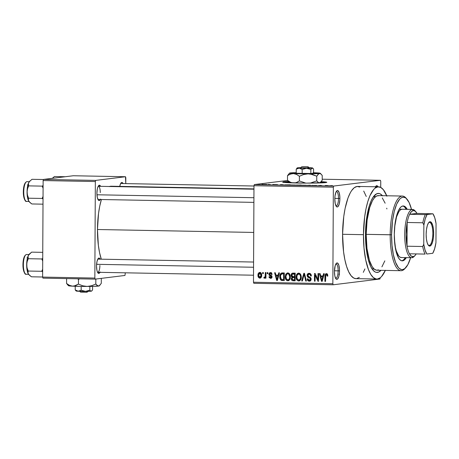 <?xml version="1.0" encoding="UTF-8"?>
<svg xmlns="http://www.w3.org/2000/svg" width="459" height="459" viewBox="0 0 459 459"><rect width="100%" height="100%" fill="white"/><g stroke="black" fill="none" stroke-linecap="round" stroke-linejoin="round"><path stroke-width="0.69" d="M335.936 205.827A7.137 2.197 91.1 0 0 338.512 198.472L339.895 198.449A8.233 2.536 -88.9 0 1 336.39 206.533A8.233 2.536 -88.9 0 1 334.818 199.074L335.219 203.589L336.344 206.481L337.313 206.986L337.807 206.768L339.121 204.358L339.838 200.061L339.855 196.848L339.184 192.723L337.893 190.628L336.9 190.755L335.982 192.091L335.024 195.901L334.818 199.074A8.233 2.536 -88.9 0 1 336.682 190.955A8.233 2.536 -88.9 0 1 339.895 198.449L338.512 198.472A7.137 2.197 -88.9 0 1 336.177 205.879A7.137 2.197 -88.9 0 1 335.936 205.827M335.558 278.223A7.137 2.197 91.1 0 0 338.134 270.867L339.517 270.844A8.233 2.536 -88.9 0 1 336.011 278.934A8.233 2.536 -88.9 0 1 334.439 271.47L334.841 275.985L335.965 278.877L336.935 279.382L337.428 279.164L338.742 276.754L339.459 272.457L339.476 269.244L338.805 265.118L337.514 263.03L336.522 263.15L335.213 265.56L334.439 271.47A8.233 2.536 -88.9 0 1 336.304 263.351A8.233 2.536 -88.9 0 1 339.517 270.844L338.134 270.867A7.137 2.197 -88.9 0 1 335.799 278.274A7.137 2.197 -88.9 0 1 335.558 278.223M283.949 182.252L288.831 181.93A21.957 0.912 0.3 0 0 283.524 182.309M298.069 183.038A21.957 0.912 -179.7 0 1 282.882 182.085A21.957 0.912 -179.7 0 1 288.413 181.512L283.031 181.982L285.286 182.516L306.578 183.124L325.729 182.59L326.647 182.424L325.97 182.062L321.22 181.678A21.957 0.912 -179.7 0 1 326.797 182.315A21.957 0.912 -179.7 0 1 298.069 183.038M100.378 199.504A7.683 2.364 -88.9 0 1 98.381 200.147A7.683 2.364 -88.9 0 1 96.912 193.187L97.291 197.404L98.335 200.101L99.242 200.572L100.561 199.114M99.993 272.336A7.683 2.364 -88.9 0 1 97.996 272.985A7.683 2.364 -88.9 0 1 96.528 266.019L96.906 270.236L97.549 272.273A6.587 2.025 91.1 0 0 99.884 265.457A6.587 2.025 -88.9 0 1 97.733 272.296A6.587 2.025 -88.9 0 1 97.543 272.262L98.857 273.409L100.182 271.952M334.45 270.799L338.134 270.867L334.45 270.799M334.829 198.403L338.512 198.472L334.829 198.403M374.246 269.106L373.878 269.094A36.232 11.154 -88.9 0 1 371.681 268.337A36.232 11.154 91.1 0 0 374.223 269.083M380.987 270.328A39.526 12.169 -88.9 0 1 373.052 270.248A39.526 12.169 -88.9 0 1 365.502 234.434L366.087 222.908L367.039 215.638L369.214 206.068L371.09 200.933L373.213 197.02L376.701 193.778L379.088 193.486L380.27 193.91L382.542 195.873M378.549 186.83L357.664 186.44A46.112 14.195 91.1 0 0 342.58 234.291L363.471 234.681A46.112 14.195 -88.9 0 1 378.549 186.83A46.112 14.195 -88.9 0 1 386.719 195.763M97.463 229.511L253.741 232.438L97.463 229.511L98.364 245.341L99.511 252.404L101.296 259.186A41.717 12.846 91.1 0 1 97.463 229.511A41.717 12.846 91.1 0 1 101.405 199.522L99.752 206.085L98.53 213.441L97.463 229.511M253.97 188.89L111.112 186.216A41.717 12.846 91.1 0 0 109.535 186.497M253.896 202.379L98.111 199.458A6.587 2.025 -88.9 0 1 97.928 199.43M386.897 196.205L383.351 189.699L380.7 187.404L380.752 181.357L380.419 180.301L333.699 186.056L333.354 187.197L333.699 186.056L254.326 184.57L253.982 185.711L333.354 187.197L332.85 283.725L333.182 284.781L379.903 279.026L333.182 284.781L332.85 283.725L253.477 282.239L253.81 283.295L333.182 284.781L253.81 283.295L253.477 282.239L253.982 185.711L333.354 187.197L332.85 283.725L253.477 282.239L253.982 185.711L254.326 184.57L287.592 180.473L254.326 184.57L333.699 186.056L380.419 180.301L322.212 179.211L380.419 180.301L380.752 181.357L380.718 187.415L377.929 186.859L375.152 188.087L373.792 189.355L369.988 195.597L367.802 201.593L366.001 208.793L364.647 216.918L363.471 234.681L342.58 234.291L343.573 251.79L344.847 259.593L346.574 266.358L348.702 271.82L351.135 275.773L353.791 278.068L355.954 278.642M268.24 184.449L269.244 184.42L268.24 184.449M270.345 184.564L268.154 184.633L270.345 184.564M272.795 184.529L273.799 184.501L272.795 184.529M274.321 184.587L277.552 184.65L274.201 184.616M283.404 184.782L280.294 184.96L280.541 184.627L283.404 184.782L280.541 184.627L280.294 184.96L283.404 184.782M289.99 184.971L295.326 185.04L289.669 185.046M300.909 185.178L306.245 185.247L300.588 185.252M332.396 185.597L328.489 185.861L332.396 185.597M328.219 185.62L325.104 185.797L325.356 185.47L328.219 185.62L325.356 185.47L325.104 185.797L328.219 185.62M322.034 185.677L318.047 185.666L320.416 185.373L322.034 185.677L320.416 185.373L318.047 185.666L322.034 185.677M311.512 185.447L316.63 185.39L311.374 185.488M305.292 185.43L310.399 185.189L310.003 185.516L309.314 185.505L309.836 185.218L305.292 185.43L309.836 185.218L309.314 185.505L310.003 185.516L310.399 185.189L305.292 185.43M295.476 185.161L301.144 185.017L295.361 185.189M284.563 184.874L290.226 184.811L284.987 185.04M263.047 184.426L266.995 184.455L262.8 184.484M261.974 184.329L262.978 184.3L261.974 184.329M285.745 279.359L286.571 280.374L287.759 280.788L288.975 280.415L289.818 279.411L290.323 277.471L290.208 275.423L289.543 273.891L288.654 273.105L287.236 272.973L285.722 274.356L285.223 276.788L285.745 279.359M380.247 277.758L379.903 279.026L380.247 277.758M262.646 272.537L262.64 273.633L263.305 273.644L263.311 272.548L262.646 272.537L262.64 273.633L263.305 273.644L263.311 272.548L262.646 272.537M267.201 272.623L267.195 273.719L267.861 273.73L267.867 272.635L267.201 272.623L267.195 273.719L267.861 273.73L267.867 272.635L267.201 272.623M278.751 272.835L278.165 275.119L275.865 275.079L275.302 272.772L274.608 272.761L276.691 280.478L277.385 280.489L279.451 272.853L278.751 272.835L278.165 275.119L275.865 275.079L275.302 272.772L274.608 272.761L276.691 280.478L277.385 280.489L279.451 272.853L278.751 272.835M298.155 274.109L296.812 274.247L296.141 276.995L296.807 276.915L296.141 276.995C296.015 279.124 296.858 280.455 298.677 280.988L299.268 280.919L298.677 280.988C300.536 280.506 301.402 279.175 301.265 276.995L300.272 273.857L299.016 273.134L297.621 273.409L296.64 274.557L296.175 276.278L296.25 278.32L296.967 280.053L298.057 280.879L299.555 280.81L300.57 279.904L301.156 278.343L301.236 276.307L300.737 274.551L298.402 273.128M309.148 273.306C307.84 273.375 307.146 274.109 307.065 275.498L307.737 275.411L307.065 275.498L308.064 277.339L309.418 277.173L310.571 277.597L309.418 277.173L308.064 277.339L309.217 277.764L310.565 277.597L309.217 277.764L310.967 278.206L310.261 278.292L310.468 279.078L311.127 278.997L310.468 279.078L309.211 280.288L307.903 278.768L307.237 278.854C307.278 280.254 307.937 281.028 309.228 281.189L309.848 281.109L309.228 281.189C310.445 281.103 311.076 280.415 311.133 279.118C311.07 277.959 310.485 277.247 309.377 276.978L307.731 275.492L309.085 274.201L310.766 274.075L309.085 274.201C310.095 274.333 310.623 274.941 310.674 276.031L311.34 275.939C311.317 274.373 310.588 273.495 309.148 273.306L307.639 273.897L307.065 275.498L307.628 277.024L310.364 278.47L310.295 279.76L309.452 280.277L308.402 280.024L307.903 278.768L307.237 278.854L307.748 280.495L309.423 281.183L310.852 280.288L311.024 278.361L310.382 277.443L308.035 276.347L307.823 274.958L308.333 274.367L309.412 274.241L310.25 274.752L310.674 276.031L311.328 275.698L310.456 273.759L308.781 273.323M323.566 273.679L322.981 275.962L320.68 275.916L320.118 273.61L319.418 273.598L321.501 281.315L322.201 281.333L324.261 273.69L323.566 273.679L322.981 275.962L320.68 275.916L320.118 273.61L319.418 273.598L321.501 281.315L322.201 281.333L324.261 273.69L323.566 273.679M326.435 273.633C325.265 273.92 324.76 274.769 324.915 276.169L325.58 276.089L324.915 276.169L324.886 281.378L325.551 281.396L325.678 275.096L327.577 274.384L326.401 274.528L327.192 276.14L327.858 276.048L327.026 273.765L325.838 273.742L325.156 274.493L324.886 281.378L325.551 281.396L325.781 274.866L326.739 274.631L327.192 276.14L327.858 276.048L327.474 274.195L326.206 273.644M317.995 273.57L317.967 279.72L315.195 273.518L314.484 273.507L314.444 281.183L315.109 281.195L315.138 275.044L317.909 281.252L318.621 281.264L318.661 273.587L317.995 273.57L317.967 279.72L315.195 273.518L314.484 273.507L314.444 281.183L315.109 281.195L315.138 275.044L317.909 281.252L318.621 281.264L318.661 273.587L317.995 273.57M303.818 273.306L301.689 280.948L302.383 280.96L304.179 274.212L305.711 281.023L306.4 281.034L304.466 273.317L303.818 273.306L301.689 280.948L302.383 280.96L304.179 274.212L305.711 281.023L306.4 281.034L304.466 273.317L303.818 273.306M292.894 277.603L293.37 277.058L292.016 277.225L291.287 278.82L291.953 278.739L291.287 278.82C291.339 280.059 291.947 280.713 293.106 280.788L295.171 280.822L295.212 273.145L292.119 273.277L291.39 274.04L291.115 275.325L291.304 276.416L292.016 277.225L291.299 278.59L291.769 280.248L292.739 280.759L295.171 280.822L295.212 273.145L292.676 273.128M282.342 272.904C280.489 273.271 279.646 274.551 279.812 276.737L280.478 276.657L279.812 276.737C279.669 278.32 280.179 279.548 281.338 280.426L284.253 280.621L284.293 272.944L281.717 272.956L280.644 273.604L279.835 276.077L280.088 278.831L281.338 280.426L284.253 280.621L284.293 272.944L281.906 272.927M271.82 275.968L270.391 276.106L271.969 276.335L271.149 276.438L271.355 276.903L272.021 276.823L270.494 277.569L269.651 276.657L268.985 276.743L269.651 276.662L268.985 276.743L270.517 278.366L271.045 278.303L270.517 278.366L272.021 276.806L269.565 274.23L270.466 273.38L271.751 273.225L270.466 273.38L271.464 274.499L272.13 274.407L270.517 272.583L269.869 272.692L269.003 273.673L268.98 274.998L271.355 276.984L270.328 277.557L269.651 276.657L268.985 276.743L269.226 277.661L270.816 278.349L271.613 277.953L271.998 277.116L271.533 275.618L269.605 274.505L269.829 273.587L270.466 273.38L271.189 273.707L271.464 274.499L272.13 274.407L271.498 272.927L270.242 272.6M264.482 278.257L265.279 277.282L265.945 277.196L265.279 277.282L265.273 278.171L265.939 278.183L265.968 272.6L265.302 272.589L265.159 276.616L264.723 277.219L264.045 277.15L263.85 277.942L264.642 278.229L265.279 277.282L265.273 278.171L265.939 278.183L265.968 272.6L265.302 272.589L265.159 276.616L264.522 277.259L264.045 277.15L263.85 277.942L264.562 278.252M259.846 272.382C258.48 272.726 257.86 273.696 257.975 275.297L258.647 275.216L257.975 275.297C257.872 276.84 258.486 277.798 259.817 278.165L260.264 278.114L259.817 278.165C261.165 277.838 261.785 276.886 261.682 275.308C261.796 273.742 261.188 272.766 259.846 272.382L258.337 273.375L257.975 275.297L258.469 277.368L259.932 278.165L261.309 277.202L261.664 274.821L261.062 273.007L259.605 272.394M42.957 278.143L95.174 279.124L124.968 275.452L95.174 279.124L94.841 278.068L42.624 277.087L43.129 180.559L95.346 181.54L94.841 278.068L95.346 181.54L95.69 180.398L125.485 176.732L73.262 175.751L43.473 179.423L95.69 180.398L125.485 176.732L125.818 177.788L125.783 183.611L125.485 176.732L73.262 175.751L43.473 179.423L43.129 180.559L43.473 179.423L95.69 180.398L95.346 181.54L43.129 180.559L42.624 277.087L94.841 278.068L95.174 279.124L42.957 278.143L42.624 277.087L42.957 278.143M125.318 272.812L124.968 275.452L125.318 272.812M123.11 183.577L122.26 182.539L121.337 182.648L120.476 183.904L119.759 186.377A7.683 2.364 -88.9 0 1 121.13 182.837A7.683 2.364 -88.9 0 1 123.098 183.56M100.251 259.18L98.937 258.05L98.031 258.744L96.952 261.705L96.528 266.019A7.683 2.364 -88.9 0 1 98.272 258.446A7.683 2.364 -88.9 0 1 100.24 259.163M100.63 186.348L99.322 185.212L97.996 186.67L97.331 188.873L96.912 193.187A7.683 2.364 -88.9 0 1 98.651 185.608A7.683 2.364 -88.9 0 1 100.624 186.331M111.807 186.291L109.288 186.601M98.169 186.314A6.587 2.025 -88.9 0 1 98.358 186.285A6.587 2.025 -88.9 0 1 100.269 192.625A6.587 2.025 91.1 0 0 98.169 186.314M378.073 186.911L376.667 185.694L375.25 187.255M366.259 196.481L363.717 191.082M359.81 187.014L357.045 186.469L354.262 187.697L351.583 190.646L350.309 192.734L347.968 198.041L345.111 208.403L343.757 216.528L342.58 234.291A46.112 14.195 91.1 0 0 355.937 278.642L376.828 279.032A46.112 14.195 -88.9 0 1 363.471 234.681L364.01 247.98L365.731 259.983L368.479 269.657L370.774 274.39L373.328 277.529L376.053 278.952L377.447 279.003L380.224 277.775L381.584 276.507L385.388 270.265M356.557 278.613L359.34 277.385M363.293 272.348L364.905 268.928M385.325 270.408A46.112 14.195 -88.9 0 1 376.828 279.032M381.027 270.282L378.675 272.084L376.288 272.376L375.106 271.952L372.834 269.99L370.746 266.599L368.135 259.146L366.844 252.869L365.966 245.829L365.502 234.434A39.526 12.169 -88.9 0 1 374.452 195.465A39.526 12.169 -88.9 0 1 382.387 195.683M375.577 196.67A36.232 11.154 91.1 0 0 373.012 197.324A36.232 11.154 -88.9 0 1 375.233 196.647L375.6 196.659M336.2 191.644A7.137 2.197 -88.9 0 1 336.447 191.604A7.137 2.197 -88.9 0 1 338.512 198.472A7.137 2.197 91.1 0 0 336.2 191.644M335.822 264.04A7.137 2.197 -88.9 0 1 336.068 264.005A7.137 2.197 -88.9 0 1 338.134 270.867A7.137 2.197 91.1 0 0 335.822 264.04M326.154 182.533A21.957 0.912 0.3 0 0 320.852 182.097L325.965 182.504M327.634 274.367L326.401 274.528M326.447 274.516L326.94 273.73M327.015 273.673L326.51 274.327M322.229 281.229L321.501 281.315L322.229 281.229M321.661 276.725L321.449 275.934L321.661 276.725M323.675 275.876L322.981 275.962L323.675 275.876M322.252 276.651L320.898 276.817L322.252 276.651M322.752 276.852L322.12 279.078L322.832 278.986L322.12 279.078L321.805 280.524L322.442 280.443L321.805 280.524L320.898 276.817L323.434 276.771L322.752 276.852L321.805 280.524L320.898 276.817L322.752 276.852M318.621 281.16L317.909 281.252L318.621 281.16M318.632 279.657L317.967 279.72L318.621 279.634M315.838 274.958L315.138 275.044L315.838 274.958M315.109 281.103L314.444 281.183L315.109 281.103M310.439 274.034L309.085 274.201M309.228 281.189L309.544 281.172M310.175 280.977L309.068 280.283L310.376 281.006M311.047 280.065L309.211 280.288M308.655 276.41L308.953 276.829M308.655 274.247L309.509 273.34M309.309 273.455L308.563 274.471M306.371 280.942L305.711 281.023L306.371 280.942M304.977 275.36L304.432 275.429L304.977 275.36M304.673 274.149L304.179 274.212L304.673 274.149M302.412 280.856L301.689 280.948L302.412 280.856M298.677 280.988L298.987 280.977M299.629 280.776L298.476 280.076M298.723 273.111L296.812 274.247L298.166 274.08L299.125 273.157M298.975 273.243L298.08 274.235M298.436 280.03L299.716 280.793M300.272 273.857L298.723 274.012L299.951 274.654L300.599 276.725L300.249 279.009L298.929 280.076L297.495 279.497L296.807 277.253L297.185 275.056L298.723 274.012C300.077 274.407 300.702 275.394 300.605 276.972L301.265 276.892L300.605 276.972C300.748 278.665 300.106 279.709 298.677 280.093L297.076 278.774L296.807 277.029C296.692 275.389 297.329 274.384 298.723 274.012L300.312 273.862M300.754 279.766L300.157 279.921M298.677 280.093L300.616 279.829M292.911 279.766L294.46 280.621L292.974 279.875M293.152 273.105C291.815 273.145 291.138 273.88 291.115 275.325L291.786 275.239L291.115 275.325L292.016 277.225L293.37 277.058L292.911 276.679M292.676 274.029L293.473 273.111L292.59 274.281M292.945 276.725L293.37 277.058L292.819 277.758M293.967 273.874L295.206 273.851L293.794 273.92M294.626 277.431L293.272 277.597L294.523 277.62L294.512 279.915L292.572 279.806L291.97 278.98L292.578 277.655L295.189 277.54L294.523 277.62L294.512 279.915L293.353 279.892L291.953 278.705L292.578 277.655L294.018 277.466M294.104 277.454L294.454 277.431M294.54 274.029L294.529 276.725L295.194 276.639L293.215 276.697L291.781 275.331L292.44 274.086L294.489 273.839L293.123 274.006L295.206 273.948L294.54 274.029L294.529 276.725L292.165 276.393L291.781 275.331L292.136 274.287L294.54 274.029M292.578 277.655L293.272 277.597M287.236 273.903L285.894 274.046L285.223 276.788L285.888 276.708L285.223 276.788C285.096 278.917 285.94 280.248 287.759 280.788L288.35 280.713L287.759 280.788C289.618 280.306 290.484 278.974 290.346 276.794L289.709 274.149L287.483 272.927M287.759 280.788L288.068 280.77M288.711 280.569L287.558 279.87M287.804 272.91L285.894 274.046L287.248 273.88L288.206 272.95M288.057 273.036L287.162 274.029M287.518 279.829L288.797 280.587M288.918 273.65L289.394 273.662M289.836 279.56L289.239 279.72M289.686 276.766C289.83 278.464 289.187 279.502 287.759 279.887L286.158 278.567L285.888 276.829C285.773 275.188 286.41 274.178 287.804 273.805L289.159 273.639L287.804 273.805C289.159 274.207 289.784 275.193 289.686 276.766L290.346 276.685L289.686 276.766L289.503 278.32L288.7 279.594L287.495 279.858L286.41 279.072L285.905 276.318L286.892 274.092L287.925 273.811L288.866 274.27L289.686 276.766M289.698 279.623L287.759 279.887M289.354 273.656L287.804 273.805M281.906 279.606L282.692 280.254L281.47 279.52L280.472 276.76L280.747 274.889L282.428 273.805L284.287 273.644L281.981 273.828L283.622 273.828L283.593 279.709L284.259 279.629L281.47 279.52L280.937 278.992L280.478 277.15L280.747 274.889L281.631 273.903L284.287 273.742L283.622 273.828L283.593 279.709L281.935 279.651M281.717 273.88L282.675 272.91M282.761 272.875L281.66 273.994M283.645 273.639L282.428 273.805M277.414 280.392L276.691 280.478L277.414 280.392M276.852 275.888L276.634 275.09L276.852 275.888M278.86 275.033L278.165 275.119L278.86 275.033M277.443 275.813L276.089 275.979L277.443 275.813M277.936 276.014L277.305 278.234L278.022 278.148L277.305 278.234L276.995 279.686L277.626 279.606L276.995 279.686L276.089 275.979L278.619 275.928L277.936 276.014L276.995 279.686L276.089 275.979L277.936 276.014M271.745 273.214L270.466 273.38M271.407 278.131L270.626 277.569M272.078 277.391L270.494 277.569M270.517 272.583C269.479 272.657 268.94 273.248 268.905 274.356L269.571 274.275L268.905 274.356L270.391 276.106L271.745 275.939L270.426 275.073L271.935 276.014M270.403 273.375L270.976 272.646M271.223 272.526L270.357 273.507M270.581 277.494L271.567 278.171M267.861 273.639L267.195 273.719L267.861 273.639M265.061 277.793L263.85 277.942L265.061 277.793M265.956 277.087L264.522 277.259M265.95 276.525L265.159 276.616L265.95 276.525M265.956 275.4L265.291 275.48L265.956 275.4M263.305 273.553L262.64 273.633L263.305 273.553M260.689 277.919L259.943 277.368M261.269 277.202L259.519 277.311L258.744 276.272L258.756 274.258L259.507 273.237L261.079 273.025L259.823 273.18L261.016 275.302L261.682 275.222L261.016 275.302L259.834 277.368L258.641 275.257L260.328 272.468M260.442 272.399L259.691 273.208M259.823 277.202L260.718 277.924M259.702 273.185L260.947 273.042M259.823 273.18L260.735 273.811L261.016 275.302L260.637 276.903L259.834 277.368M299.847 273.857L298.723 274.012M292.44 274.086L293.135 274.006M339.476 274.27L338.817 274.252M332.092 185.631L332.402 185.706M325.351 185.803L325.356 185.47L325.351 185.803M327.715 185.654L325.655 185.809L327.715 185.654M312.355 185.316L312.803 185.407M309.836 185.516L309.836 185.218L309.836 185.516M305.654 185.31L301.569 185.189M296.365 185.023L296.692 185.115M296.095 185.252L299.096 185.27L296.181 185.166M296.939 185.138L300.203 185.132L297.03 185.034M294.735 185.109L290.65 184.988M285.389 185.011L289.285 184.834L285.228 184.885M280.541 184.966L280.541 184.627L280.541 184.966M282.905 184.811L280.839 184.971L282.905 184.811M266.1 184.484L264.286 184.541M301.311 185.344L305.407 185.258M290.392 185.052L294.489 185.052M265.543 184.38L263.73 184.438M375.491 186.773A8.233 2.536 -88.9 0 1 375.95 186.119A8.233 2.536 -88.9 0 1 378.027 186.819M405.079 207.646L406.175 209.304A27.448 8.451 91.1 0 0 402.744 205.999L403.501 206.28M394.292 234.446A27.448 8.451 -88.9 0 1 403.266 205.959A27.448 8.451 -88.9 0 1 407.219 209.327L404.545 206.303L402.899 205.976L401.241 206.711L399.646 208.466L398.171 211.18L396.869 214.749L394.987 223.872L394.292 234.446L394.878 244.859L395.635 249.501L397.93 256.782L399.382 259.134L400.959 260.5L402.612 260.821L404.264 260.092L406.313 257.625A27.448 8.451 -88.9 0 1 402.239 260.844A27.448 8.451 -88.9 0 1 394.292 234.446M402.405 196.062L378.388 195.609A37.328 11.492 91.1 0 0 366.179 234.348L390.196 234.801A37.328 11.492 91.1 0 0 404.763 268.762L405.722 267.74A36.232 11.154 -88.9 0 1 391.579 234.778L366.179 234.348A37.328 11.492 91.1 0 0 376.988 270.253L401.011 270.701A37.328 11.492 -88.9 0 1 390.196 234.801A37.328 11.492 -88.9 0 1 402.405 196.062A37.328 11.492 -88.9 0 1 406.542 198.701M407.001 199.195L406.089 198.139A37.328 11.492 91.1 0 0 390.196 234.801L391.579 234.778A36.232 11.154 -88.9 0 1 407.001 199.195A36.232 11.154 -88.9 0 1 411.516 209.407L409.118 202.539L406.175 198.363L405.119 197.628L402.945 197.204L400.759 198.168L399.691 199.16L396.702 204.066L394.235 211.501L392.502 220.819L391.579 234.778L392.009 245.226L393.357 254.653L395.52 262.255L398.303 267.368L399.33 268.44L401.47 269.559L402.566 269.599L404.746 268.635L407.85 264.677L410.616 257.706A36.232 11.154 -88.9 0 1 405.722 267.74M405.245 268.217A37.328 11.492 -88.9 0 1 401.011 270.701M366.179 234.302L365.502 234.291L366.179 234.302M402.187 209.229L412.28 209.442L413.318 210.561A23.053 7.097 -88.9 0 1 415.9 211.828L414.988 210.773A24.155 7.436 91.1 0 0 412.28 209.442L401.837 209.247L400.38 209.889L398.974 211.438L396.53 216.964L394.637 227.062A24.155 7.436 -88.9 0 1 402.159 209.229L402.136 209.229M401.258 257.528A24.155 7.436 -88.9 0 1 394.407 239.426M379.008 195.677L376.753 195.953L374.533 197.651L372.433 200.709L369.69 207.56L367.131 219.97L366.179 234.348L366.982 248.514L369.409 260.305L372.088 266.49L374.16 269.031L376.363 270.185L378.623 269.909M381.911 266.845L384.837 260.861M386.903 208.948L386.707 208.174M385.141 203.199L382.272 197.932M404.815 258.319L405.268 257.602A27.448 8.451 91.1 0 1 401.717 260.781M401.585 257.51L400.133 257.229L398.739 256.024L396.352 251.096L395.446 247.55L394.379 238.99M26.76 181.672A0.66 0.625 83 0 1 26.851 181.666L29.278 181.712L31.992 179.303L43.444 179.515L31.992 179.303L29.296 181.712L26.851 181.666A9.88 3.041 91.1 0 0 23.759 191.696A9.88 3.041 91.1 0 0 26.616 201.415C25.36 202.006 24.275 199.562 23.369 194.082C23.197 186.83 24.327 182.688 26.771 181.666A0.66 0.625 -97 0 1 26.851 181.666A9.88 3.041 91.1 0 1 26.989 181.655L26.771 181.666M29.978 181.07L28.751 182.562L28.062 184.34L27.092 190.611L27.471 197.295L28.659 201.053A10.689 3.288 91.1 0 0 29.101 201.69L31.86 203.962L43.008 204.169L31.86 203.962L29.944 202.551L28.349 200.308L28.596 198.202L42.165 198.454L43.048 196.337L42.165 198.454L28.596 198.202L27.477 195.184L27.058 192.011L27.511 188.844L28.665 185.872L42.228 186.13L43.106 185.476L42.228 186.13L28.665 185.872L28.435 183.422L29.296 181.712L26.989 181.655M42.228 186.13L43.089 188.282L42.228 186.13M42.165 198.454L43.031 199.045L42.165 198.454M25.044 200.17L24.132 198.288L23.529 195.373M23.375 193.664L23.398 190.072M23.564 188.322L25.13 183.147M26.547 201.409A9.88 3.041 -88.9 0 1 23.759 191.581A9.88 3.041 -88.9 0 1 26.851 181.666M25.704 182.527A9.22 2.84 91.1 0 0 23.346 191.047A9.22 2.84 91.1 0 0 25.125 200.267M28.257 199.585L28.596 198.202L27.477 195.184L27.058 192.011A10.689 3.288 91.1 0 0 28.659 201.053L28.257 199.585M29.577 181.368A10.689 3.288 91.1 0 0 29.479 181.471A10.689 3.288 91.1 0 0 28.751 182.562A10.689 3.288 91.1 0 0 27.058 192.011L27.511 188.844L28.665 185.872L28.435 183.422L29.296 181.712M29.479 181.471L30.047 180.88M96.952 194.777L253.919 197.714L96.952 194.777M253.557 267.253L96.597 264.315L253.557 267.253M429.343 222.38A11.527 3.552 91.1 0 0 428.62 222.707A11.527 3.552 -88.9 0 1 429.343 222.38A11.527 3.552 -88.9 0 1 429.498 222.374A11.527 3.552 -88.9 0 1 432.831 233.711A11.527 3.552 -88.9 0 1 429.222 245.416L429.842 246.087A12.186 3.752 -88.9 0 1 428.476 245.416A12.186 3.752 -88.9 0 1 426.153 233.838A12.186 3.752 -88.9 0 1 428.907 222.357A12.186 3.752 -88.9 0 1 429.968 221.731L429.343 222.38L429.968 221.731L430.703 221.875L432.607 224.973L433.405 228.823L433.663 233.447L433.353 238.141L432.516 242.191L431.288 244.98L429.842 246.087L428.408 245.335L427.203 242.845L426.411 238.996L426.147 234.371L426.457 229.678L427.295 225.627L428.528 222.839L429.968 221.731A12.186 3.752 -88.9 0 1 433.663 233.447A12.186 3.752 -88.9 0 1 429.842 246.087L429.222 245.416A11.527 3.552 -88.9 0 1 429.062 245.422A11.527 3.552 -88.9 0 1 428.201 245.054A11.527 3.552 91.1 0 0 429.222 245.416L428.907 245.41L429.222 245.416A11.527 3.552 91.1 0 0 432.837 233.459A11.527 3.552 91.1 0 0 429.343 222.38M415.9 211.828A23.053 7.097 -88.9 0 1 416.961 213.401L415.211 211.163L413.318 210.561L411.413 211.633L409.64 214.301L416.961 213.401L432.963 213.802L425.304 214.594L409.64 214.301A23.053 7.097 -88.9 0 1 413.318 210.561L412.28 209.442A24.155 7.436 -88.9 0 1 412.607 209.424A24.155 7.436 -88.9 0 1 415.441 211.358M414.609 255.904A24.155 7.436 -88.9 0 1 412.027 257.711A24.155 7.436 91.1 0 0 414.133 256.472L415.085 255.451A23.053 7.097 -88.9 0 1 413.077 256.633L412.027 257.711A24.155 7.436 -88.9 0 1 411.7 257.723A24.155 7.436 -88.9 0 1 404.712 233.964A24.155 7.436 -88.9 0 1 412.28 209.442A24.155 7.436 91.1 0 0 404.706 234.492A24.155 7.436 91.1 0 0 412.027 257.711L414.982 255.56L416.204 253.919A23.053 7.097 -88.9 0 1 415.085 255.451M409.434 253.793L411.178 256.024L413.077 256.633A23.053 7.097 -88.9 0 1 409.434 253.793A23.053 7.097 -88.9 0 1 407.041 246.213L407.167 222.483L406.089 234.474L407.041 246.213A23.053 7.097 -88.9 0 1 407.167 222.483A23.053 7.097 -88.9 0 1 409.64 214.301L416.961 213.401L432.963 213.802L427.059 214.525L425.2 218.983L423.864 225.099L423.76 244.222L422.705 246.506L407.041 246.213L407.167 222.483L422.831 222.776L423.864 225.099L423.76 244.222L425.04 250.012L426.853 254.016L432.757 253.288L434.61 248.83L435.952 242.719L436.05 223.596L434.776 217.807L432.963 213.802A21.957 6.759 -88.9 0 1 436.05 223.596L435.952 242.719A21.957 6.759 -88.9 0 1 432.757 253.288L426.853 254.016A21.957 6.759 -88.9 0 1 423.76 244.222L422.705 246.506L407.041 246.213A23.053 7.097 91.1 0 0 409.434 253.793L425.097 254.085A23.053 7.097 -88.9 0 1 422.705 246.506A23.053 7.097 91.1 0 0 425.097 254.085L409.434 253.793M409.64 214.301A23.053 7.097 91.1 0 0 407.167 222.483L422.831 222.776A23.053 7.097 -88.9 0 1 425.304 214.594L409.64 214.301M425.304 214.594A23.053 7.097 91.1 0 0 422.831 222.776L423.864 225.099A21.957 6.759 -88.9 0 1 427.059 214.525L425.304 214.594M65.281 176.738L54.466 176.531L65.281 176.738M52.303 178.333L54.466 176.531L52.303 178.333M26.381 254.504A0.66 0.625 83 0 1 26.473 254.498L28.894 254.544L26.473 254.498A9.88 3.041 91.1 0 0 23.375 264.533A9.88 3.041 91.1 0 0 26.238 274.252C24.975 274.843 23.897 272.399 22.99 266.92C22.812 259.662 23.948 255.525 26.387 254.504A0.66 0.625 -97 0 1 26.473 254.498A9.88 3.041 91.1 0 1 26.605 254.493L26.387 254.504M42.756 252.347L31.608 252.14L42.756 252.347M29.594 253.907L28.372 255.393L27.678 257.178L26.8 262.066L26.903 268.899L28.274 273.885A10.689 3.288 91.1 0 0 28.716 274.528L31.482 276.794L42.624 277.007L31.482 276.794L29.56 275.383L27.965 273.145L28.217 271.039L41.78 271.292L42.664 269.169L41.78 271.292L28.217 271.039L27.098 268.022L26.674 264.843L27.133 261.676L28.28 258.71L41.844 258.962L42.721 258.314L41.844 258.962L28.28 258.71L27.953 257.097L28.372 255.393L31.608 252.14L28.917 254.544L26.605 254.493M41.844 258.962L42.71 261.119L41.844 258.962M41.78 271.292L42.653 271.883L41.78 271.292M24.66 273.007L23.748 271.126L23.151 268.211M22.996 266.501L23.013 262.904M23.185 261.16L24.752 255.979M26.163 274.247A9.88 3.041 -88.9 0 1 23.375 264.413A9.88 3.041 -88.9 0 1 26.473 254.498M25.325 255.365A9.22 2.84 91.1 0 0 22.967 263.885A9.22 2.84 91.1 0 0 24.74 273.099M27.873 272.416L28.217 271.039L27.098 268.022L26.674 264.843A10.689 3.288 91.1 0 0 28.274 273.885L27.873 272.416M29.198 254.206A10.689 3.288 91.1 0 0 29.095 254.309A10.689 3.288 91.1 0 0 28.372 255.393A10.689 3.288 91.1 0 0 26.674 264.843L27.133 261.676L28.28 258.71L28.051 256.26L28.917 254.544M29.095 254.309L29.663 253.712M309.286 167.948L308.62 168.057L307.536 166.944L301.626 166.829L307.536 166.944L301.626 166.829L300.53 167.914L308.62 168.057L307.536 166.944L301.626 166.829L300.829 167.615M300.794 167.65L297.604 167.805L296.233 169.159L299.205 168.126A7.683 0.321 -179.7 0 1 297.237 167.891A7.683 0.321 -179.7 0 1 297.604 167.805L297.96 167.845L297.604 167.805A7.683 0.321 -179.7 0 1 300.794 167.65L300.547 167.937L301.288 168.028L308.752 168.063L309.429 167.977L308.035 166.818L302.303 166.749L308.213 166.858L309.297 167.977L308.213 166.858L302.303 166.749L308.213 166.858M297.248 167.937L296.233 169.159L296.21 173.238L296.233 169.159L299.205 168.126L302.171 169.469L302.154 173.542L302.171 169.469L306.52 168.264L310.852 169.434L310.829 173.513L310.852 169.434L312.223 168.08A7.683 0.321 -179.7 0 1 306.52 168.264A7.683 0.321 -179.7 0 1 299.205 168.126L302.171 169.469L306.52 168.264L310.852 169.434L311.518 168.499L312.59 168L309.039 167.696A7.683 0.321 -179.7 0 1 310.623 167.759L309.854 167.805M313.566 173.175L313.589 169.096L313.566 173.175L310.829 173.513L296.21 173.238L310.829 173.513L313.566 173.175M297.604 167.805L302.544 168.235L312.223 168.08L313.589 169.096L312.596 167.971A7.683 0.321 -179.7 0 1 312.223 168.08L312.929 168.321M289.554 173.192L287.518 175.648L290.398 174.087L293.473 173.577A15.371 0.643 -179.7 0 1 289.531 173.1A15.371 0.643 -179.7 0 1 290.266 172.934L290.266 172.934A15.371 0.643 -179.7 0 1 296.21 172.636L290.266 172.934L289.537 173.095L290.404 173.347L306.107 173.852L320.003 173.404L313.25 172.716M318.816 182.98A15.371 0.643 0.3 0 0 319.458 182.911L320.784 182.166L322.207 180.203L322.235 175.522L322.207 180.203L320.175 182.653L318.753 182.831L316.733 180.875L310.215 183.118L316.733 180.875L316.762 176.193L316.733 180.875L318.058 182.424L319.458 182.911A15.371 0.643 0.3 0 0 320.193 182.745L320.158 182.671M317.863 173.095L314.765 172.928M289.531 173.1L287.518 175.648L287.495 180.33L288.809 181.873L287.495 180.33L287.518 175.648L288.94 174.764L291.913 173.668L293.473 173.577L296.52 174.391L299.4 176.256L299.377 180.938L296.497 182.498L294.684 182.957L296.497 182.498L299.377 180.938L299.4 176.256L303.606 174.535L308.092 173.852L310.341 174.013L316.762 176.193L318.093 174.317L319.51 173.479L320.91 173.972L322.235 175.522L321.587 174.644M292.458 182.894L290.375 182.194L287.495 180.33L290.375 182.194L292.458 182.894M305.797 183.118L299.377 180.938L305.797 183.118M313.566 172.722A15.371 0.643 -179.7 0 1 316.303 172.836A15.371 0.643 -179.7 0 1 320.244 173.261A15.371 0.643 -179.7 0 1 319.51 173.479A15.371 0.643 -179.7 0 1 308.092 173.852L312.545 174.495L316.762 176.193L318.793 173.743L319.51 173.479L320.91 173.972M308.092 173.852A15.371 0.643 -179.7 0 1 293.473 173.577L296.52 174.391L299.4 176.256L303.606 174.535L308.092 173.852M290.983 173.02L290.266 172.934M288.464 181.563L289.48 182.584A15.371 0.643 0.3 0 0 290.857 182.831M320.875 182.074L318.718 182.986M290.214 182.366L289.514 182.613L291.149 182.86M310.623 167.759A7.683 0.321 -179.7 0 1 312.596 167.971M87.176 292.171L86.596 292.159L87.176 292.171L88.271 291.092L87.176 292.171M91.903 290.776L92.575 289.841L92.592 286.364L92.575 289.841L91.553 291.063L90.842 291.155L89.838 290.174L89.855 286.416L89.838 290.174L85.489 291.379L81.157 290.208L81.174 286.41L81.157 290.208L78.959 291.195L76.653 290.834L75.213 289.904L75.236 286.278L75.213 289.904L76.217 290.88M99.23 285.819L94.21 286.324L81.123 286.41L70.227 286.014L68.592 285.762L69.292 285.521M99.947 285.228L98.536 286.066A15.371 0.643 0.3 0 0 99.27 285.9L101.284 283.352L101.307 278.67L101.284 283.352L99.253 285.808L97.824 285.986L95.811 284.029L95.833 279.347L95.346 279.101L95.833 279.347L95.811 284.029L91.611 285.75L87.118 286.433L82.666 285.791L78.455 284.092L78.478 279.411L79.665 278.831L78.478 279.411L78.455 284.092L74.06 286.066L72.499 286.164L69.452 285.343L66.572 283.478L66.595 278.797L66.899 278.596L66.595 278.797L66.572 283.478L68.58 285.435M77.669 278.797L78.478 279.411L77.669 278.797M95.833 279.347L96.034 279.015L95.833 279.347M67.542 284.718L68.557 285.739A15.371 0.643 0.3 0 0 72.499 286.164L69.452 285.343L66.572 283.478L67.886 285.028M72.499 286.164A15.371 0.643 0.3 0 0 87.118 286.433L82.666 285.791L78.455 284.092L75.574 285.653L72.499 286.164M96.459 284.901L95.811 284.029L91.611 285.75L87.118 286.433A15.371 0.643 0.3 0 0 98.536 286.066L96.459 284.901M91.553 291.063L91.198 291.195A7.683 0.321 0.3 0 0 91.565 291.109L90.842 291.155L89.838 290.174L85.489 291.379L81.157 290.208L78.179 291.241L75.213 289.904L75.873 290.673M75.701 290.518L76.211 291.029A7.683 0.321 0.3 0 0 78.179 291.241A7.683 0.321 0.3 0 0 85.489 291.379A7.683 0.321 0.3 0 0 91.198 291.195L81.518 291.35L76.578 290.92M86.631 291.218L87.158 291.195M86.499 292.251L80.589 292.142L86.499 292.251L87.594 291.178L86.499 292.251M282.882 182.527L282.882 182.085M292.762 277.615L294.116 277.448M292.716 274.023L294.07 273.857M28.917 201.461L26.616 201.415M27.345 184.96L27.884 184.966M98.186 186.285L253.965 189.2M253.982 186.01L120.665 183.514M253.517 275.211L97.733 272.296M253.586 262.037L97.801 259.117M27.506 257.803L26.961 257.792M399.192 209.178L412.607 209.424M401.229 257.528L411.7 257.723M28.533 274.293L26.238 274.252M321.26 174.282L320.244 173.261M297.237 167.891L296.944 168.178M87.973 291.385L88.277 291.086M91.565 291.109L91.857 290.822M80.589 292.142L79.499 291.04"/></g></svg>
